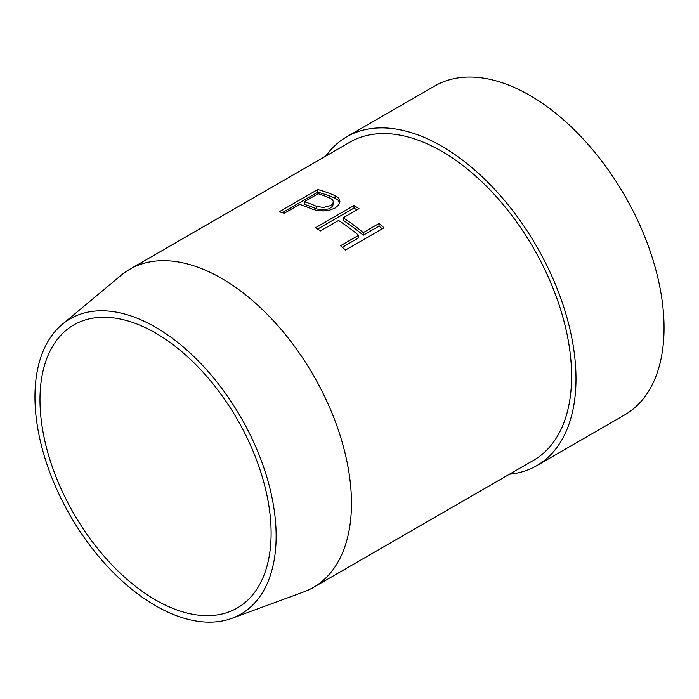 <?xml version="1.0" encoding="UTF-8"?>
<svg xmlns="http://www.w3.org/2000/svg" width="699" height="699" viewBox="0 0 699 699"><rect width="100%" height="100%" fill="white"/><g stroke="black" fill="none" stroke-linecap="round" stroke-linejoin="round"><path stroke-width="1.05" d="M34.95 396.84A170.547 98.463 60 0 1 62.22 324.388A170.547 98.463 60 0 1 196.096 358.736A170.547 98.463 60 0 1 276.14 536.098A170.547 98.463 60 0 1 231.919 618.327A170.547 98.463 60 0 1 103.906 562.503A170.547 98.463 60 0 1 34.95 396.84M39.974 399.749A163.435 94.365 60 0 1 73.823 324.921A163.435 94.365 60 0 1 199.774 368.714A163.435 94.365 60 0 1 271.116 533.188A163.435 94.365 60 0 1 237.267 608.008A163.435 94.365 60 0 1 111.316 564.224A163.435 94.365 60 0 1 39.974 399.749M62.22 324.388L121.076 275.327A183.671 106.047 60 0 1 129.752 269.272A183.671 106.047 60 0 1 271.291 318.482A183.671 106.047 60 0 1 351.466 503.324A183.671 106.047 60 0 1 313.423 587.405A183.671 106.047 60 0 1 303.838 591.887L231.919 618.327M129.752 269.272L349.884 142.185A183.671 106.047 60 0 1 491.423 191.386A183.671 106.047 60 0 1 571.599 376.237A183.671 106.047 60 0 1 533.555 460.318L313.423 587.405M343.209 217.782L359.006 208.669A183.671 106.047 -120 0 0 353.991 205.523L315.476 227.769A183.671 106.047 -120 0 1 320.483 230.906L338.587 220.456A183.671 106.047 -120 0 1 358.622 235.283L340.509 245.742A183.671 106.047 -120 0 1 345.516 250.032L384.039 227.795A183.671 106.047 -120 0 0 379.033 223.497L363.244 232.618A183.671 106.047 -120 0 0 343.209 217.782L343.209 220.334A180.56 104.247 60 0 1 363.244 235.222L379.033 226.1A180.56 104.247 60 0 1 382.239 228.835M335.118 195.703A183.671 106.047 -120 0 0 317.783 189.534L279.259 211.78A183.671 106.047 -120 0 1 284.266 213.265L299.679 204.37A183.671 106.047 -120 0 1 312.007 209.045L317.163 210.53L323.314 210.958L329.884 210.076L335.118 208.014L338.631 205.025L339.906 201.513L338.604 198.149L335.118 195.703L335.118 198.263L338.229 200.298L339.74 202.806M325.769 156.104A189.901 109.638 60 0 1 346.765 136.786A189.901 109.638 60 0 1 493.101 187.664A189.901 109.638 60 0 1 575.993 378.771A189.901 109.638 60 0 1 536.666 465.709A189.901 109.638 60 0 1 509.44 474.237M346.765 136.786L434.822 85.951A189.901 109.638 60 0 1 581.157 136.829A189.901 109.638 60 0 1 664.05 327.936A189.901 109.638 60 0 1 624.723 414.874L536.666 465.709M304.301 201.705A183.671 106.047 -120 0 1 316.63 206.371L323.427 207.454L330.496 205.611L332.759 203.627L333.371 201.784L332.593 199.818L330.496 198.367A183.671 106.047 -120 0 0 318.167 193.693L304.301 201.705L304.301 204.309A180.56 104.247 60 0 1 316.63 208.931L322.344 210.023L329.203 208.791L332.759 206.179L333.371 201.784M353.991 205.523L353.991 208.066A180.56 104.247 60 0 1 356.909 209.875M282.3 212.653L317.783 192.173A180.56 104.247 60 0 1 335.118 198.263M317.783 189.534L317.783 192.173M317.608 229.08L353.991 208.066M358.622 235.283L358.622 237.887L342.344 247.28M379.033 223.497L379.033 226.1M363.244 232.618L363.244 235.222M316.63 206.371L316.63 208.931"/></g></svg>

